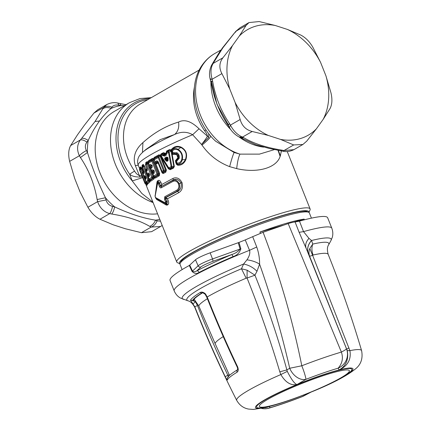 <?xml version="1.0" encoding="UTF-8"?>
<svg xmlns="http://www.w3.org/2000/svg" width="431" height="431" viewBox="0 0 431 431"><rect width="100%" height="100%" fill="white"/><g stroke="black" fill="none" stroke-linecap="round" stroke-linejoin="round"><path stroke-width="0.65" d="M151.383 170.741L151.351 170.724A1.304 1.304 0 0 0 151.523 171.032L152.536 171.748L153.792 170.972L154.158 171.894L154.26 171.226L153.511 170.601L154.223 170.751L152.779 169.792L154.05 170.951M154.158 172.222L154.26 171.468L154.158 172.222L154.158 171.894L152.903 172.664L152.897 172.993L154.158 172.222L154.158 173.257L154.223 170.751M149.212 165.278L149.18 165.262A1.304 1.304 0 0 0 149.352 165.569L150.08 165.908L151.34 165.138L152.084 165.763L151.981 166.759L152.256 165.811L151.987 167.794L150.721 168.564L152.256 171.371L153.511 170.601M152.084 166.005L151.981 166.759L150.726 167.53L150.554 168.72L151.351 170.724L152.779 169.792M152.03 171.7L152.423 172.104L152.536 171.748L152.903 172.664L152.423 172.104L152.655 172.799L152.175 172.842L152.655 172.799L152.736 174.151M152.633 173.688A1.304 1.304 0 0 0 152.73 174.183L152.897 172.993L152.892 174.027L154.158 173.257M153.56 176.204L153.7 176.494A1.304 1.304 0 0 1 153.528 176.187L152.892 174.027L154.427 176.834L153.528 176.187L156.965 174.065L159.298 175.756L159.642 173.499L158.91 173.844L158.7 175.078L154.853 177.4L154.427 176.834L157.687 174.884L157.87 173.639L152.73 160.72L151.809 160.116L151.825 161.14L148.544 163.101L149.341 165.105L150.608 164.33L152.256 165.811M153.942 159.874L153.091 160.289L153.177 159.255L152.412 159.271L151.809 160.116L148.55 162.067L148.383 163.257L149.18 165.262L150.36 166.285L151.615 165.509L151.981 166.431L150.726 167.53A1.304 1.088 58.2 0 0 150.721 168.564L150.554 168.72A1.304 1.304 0 0 1 150.462 168.225L150.564 168.688M151.981 166.759L151.987 167.794M151.879 165.488L151.34 165.138L152.046 165.288M166.899 160.386L166.856 160.747C167.233 161.248 167.487 161.07 167.616 160.213L166.899 160.386L167.594 160.111L166.425 158.845L167.255 158.43L166.899 160.337L165.8 159.238L165.703 158.258C164.911 158.473 164.809 158.802 165.396 159.244L165.752 159.238L165.827 158.188L165.418 157.627L166.501 157.094C167.611 157.046 168.138 157.622 168.09 158.829L168.085 159.287C168.279 160.795 167.74 161.426 166.468 161.189L165.003 159.691L165.396 159.244L166.856 160.747L166.468 161.189M165.752 159.238L166.425 158.845L166.145 158.533L166.113 159.061M149.568 165.752L148.636 166.285L149.438 167.454L150.36 166.285L150.726 167.201L150.252 166.641L150.478 167.336L149.999 167.379L150.478 167.336L150.462 168.225M160.817 226.361L151.61 231.668L141.438 232.697L125.346 228.748L113.229 224.815L99.97 219.239C95.24 216.831 91.216 212.833 87.902 207.252L97.638 201.638L106.048 199.941C107.06 203.357 109.226 205.506 112.539 206.39L114.673 206.891A60.89 47.13 -120 0 1 105.46 197.737L106.048 199.941M93.861 113.127L103.591 107.518L106.694 104.593L97.724 109.765L93.861 113.127L84.228 125.421L77.44 134.892L70.646 145.549C68.47 149.562 68.136 154.837 69.644 161.372L74.687 178.423L80.021 191.833L87.902 207.252M99.97 219.239L109.7 213.625C103.817 211.89 99.793 207.898 97.638 201.638L97.142 199.542L105.46 197.737C98.139 182.647 92.137 167.567 87.461 152.499A60.89 47.13 -120 0 1 88.226 140.425L86.949 142.079C84.12 140.226 81.933 139.515 80.381 139.94C77.041 144.622 76.707 149.891 79.379 155.758C81.023 153.883 83.366 152.159 86.41 150.586L87.461 152.499L80.425 157.536C88.813 169.916 94.384 183.918 97.142 199.542M162.191 225.429L160.585 226.496L151.173 227.083C153.743 226.124 155.736 224.05 157.153 220.866L160.499 221.184M95.057 121.494L99.518 121.003C95.251 126.827 91.485 133.303 88.226 140.425C85.403 138.62 83.21 137.947 81.637 138.416L95.057 121.494L102.89 108.725C105.196 107.238 107.933 107.147 111.112 108.45A60.89 47.13 -120 0 1 121.089 105.53L119.937 103.483L117.846 103.063C114.231 102.19 110.514 102.702 106.689 104.598L106.931 104.458M167.594 160.111L167.718 158.737L168.09 158.829M166.501 157.094L167.255 158.43L167.584 157.951L166.996 157.617L167.584 157.951L167.718 158.737L167.266 158.613M165.849 158.328L166.145 158.533L165.827 158.188L167.115 157.865M146.993 173.682L146.949 173.661A1.304 1.304 0 0 0 147.17 174.027L148.113 174.717L148.48 175.632L149.433 174.954L149.368 176.333L148.409 177.012A1.304 1.18 54.3 0 1 148.442 175.961L148.334 177.076M148.129 175.105L148.334 175.665L147.327 175.859L148.113 174.717L149.169 174.086M149.482 174.307L148.754 173.661L149.191 173.731L149.519 174.55L149.368 176.333M146.19 171.667L147.036 173.558A1.304 1.18 -126.3 0 0 147.795 174.339L148.754 173.661L149.115 173.876L147.995 172.874L149.191 173.731M149.859 166.237L150.322 166.851L149.886 167.093A0.652 0.307 -115.3 0 1 149.999 167.379L149.438 167.454L149.659 168.855L150.591 168.322M152.369 172.077L152.062 172.556A0.652 0.307 -115.3 0 1 152.175 172.842L151.615 172.917L152.369 172.077M145.856 177.55L145.252 178.563L145.888 177.981L145.861 179.005L145.225 179.582L146.055 181.661L149.266 179.388M143.889 176.268L143.852 176.252A1.304 1.304 0 0 0 144.105 176.656L143.889 176.268L144.606 176.942L145.242 176.354L145.597 176.748L144.972 177.34L145.322 178.218M145.242 176.354L144.504 175.6L145.242 176.354M280.43 139.369L293.689 144.945L302.896 144.482L306.759 141.115L316.392 128.826A60.89 47.13 -120 0 1 280.43 139.369L268.314 135.436A60.89 47.13 -120 0 1 235.11 102.449L240.153 119.506L230.418 125.114C233.413 130.884 237.438 134.881 242.481 137.101L239.081 136.966C235.04 134.763 231.846 131.665 229.486 127.662L228.387 125.798L229.367 123.336C220.984 110.956 215.408 96.953 212.65 81.33C210.614 81.642 210.204 81.551 211.422 81.055M240.153 119.506C241.996 125.938 246.02 129.93 252.216 131.493L242.481 137.101L243.957 137.828L240.649 137.737L239.081 136.966M268.314 135.436L252.216 131.493M312.712 46.995C309.399 41.408 305.374 37.411 300.649 35.008L287.391 29.427A60.89 47.13 -120 0 1 320.594 62.414L312.712 46.995M235.11 102.449L229.771 89.045A60.89 47.13 -120 0 1 232.53 45.514L222.897 57.802L213.162 63.416C210.667 67.608 210.333 72.877 212.16 79.234C210.091 79.493 209.681 79.358 210.926 78.825M222.897 57.802C219.25 62.667 218.916 67.936 221.895 73.626L212.16 79.234L212.65 81.33M240.029 27.746L235.703 31.447L240.029 27.751L249.005 22.574L246.106 25.381L239.313 36.037A60.89 47.13 -120 0 1 275.269 25.494L259.176 21.55L249.005 22.574M229.771 89.045L221.895 73.626M282.774 151.184L283.954 150.559L293.92 149.649C289.982 151.556 286.265 152.068 282.774 151.184L280.683 150.764L281.928 150.15C266.455 147.666 253.8 143.555 243.957 137.828M316.392 128.826L323.175 119.349A60.89 47.13 60 0 0 325.928 75.824L330.97 92.875C332.479 99.405 332.145 104.679 329.968 108.693L323.175 119.349M320.594 62.414L325.928 75.824M275.269 25.494L287.391 29.427M239.313 36.037L232.53 45.514M145.419 176.349L145.861 179.005M144.972 177.34L143.879 176.198L144.504 175.6M151.34 165.138L150.608 164.33M141.438 232.697L151.173 227.083L149.702 226.356C152.213 225.386 154.163 223.323 155.569 220.16L157.153 220.866M86.41 150.586C84.864 147.569 85.042 144.735 86.949 142.079M149.702 226.356C139.859 220.629 127.204 216.518 111.731 214.035L109.7 213.625C110.859 212.208 111.807 209.795 112.539 206.39M111.731 214.035C112.933 212.639 113.913 210.258 114.673 206.891C129.505 213.808 143.135 218.231 155.569 220.16A60.89 47.13 -120 0 0 159.75 219.293M102.89 108.725L103.591 107.518C105.934 105.988 108.709 105.881 111.92 107.2L111.112 108.45C107.06 111.818 103.198 115.998 99.518 121.003M111.92 107.2C113.267 105.315 115.61 104.625 118.945 105.142L117.846 103.063M124.257 105.697L118.945 105.142M167.266 159.071L168.085 159.287M165.418 157.627C164.556 157.994 164.421 158.683 165.003 159.691M148.361 177.13L148.323 177.114A1.304 1.304 0 0 1 148.242 176.484L148.334 175.659L148.442 175.961L149.401 175.282M147.057 182.803L146.308 182.814L146.691 183.197L147.445 183.132L148.048 183.746L150.096 181.823L148.528 180.891L146.777 182.399L146.023 181.715L147.445 183.132L149.465 181.182L149.535 180.605L150.457 180.379L149.972 179.802L152.499 178.068L152.757 176.78L147.623 163.866L146.626 163.301L146.599 164.351L145.7 164.949L147.343 169.087L147.197 170.87L146.238 171.549L147.036 173.558L147.995 172.874M145.252 178.563L145.128 178.892A1.304 1.304 0 0 0 145.199 179.635L145.252 178.563L145.199 179.635L146.023 181.715A1.304 1.304 0 0 0 146.276 182.114L146.061 181.731M229.367 123.336L230.418 125.114L229.486 127.662M213.162 63.416L211.653 65.07L212.391 63.799L213.862 62.209L213.162 63.416M213.862 62.209L222.838 47.846L235.703 31.447M146.066 171.317L145.479 171.597L143.712 166.625L142.65 166.124L142.618 167.169L141.977 167.686L143.69 171.996L143.685 173.542L143.054 174.119L143.879 176.198L142.952 173.429A1.304 1.304 0 0 0 143.022 174.172L143.205 172.475L142.268 172.562L143.06 172.141A1.088 0.894 179.8 0 1 143.151 172.497L142.957 173.434M143.679 172.088L143.685 173.542M145.479 171.597L147.65 177.06L148.426 176.586M147.17 174.027L148.102 175.078M146.739 174.765L147.515 174.291M166.247 152.752L166.749 151.69L169.469 150.327L168.322 151.448L171.096 166.544L171.743 167.422L172.993 167.557L169.819 169.103L169.34 168.629L171.743 167.422L171.872 166.398L169.173 152.288L168.322 151.448L166.673 152.256L166.258 153.328L166.775 153.247L166.016 155.494L166.301 153.511M166.215 153.339A1.304 1.304 0 0 1 166.21 152.908L166.258 153.328L166.775 153.247L169.173 152.288L170.854 150.484L171.683 150.559L170.773 150.721L170.945 151.717L171.764 151.389L170.821 151.313M166.258 153.334L166.242 153.921L166.221 153.339M166.269 153.226L164.62 155.144L164.707 156.151L163.069 155.72L162.773 155.257L161.296 156.017L168.666 167.751L171.872 166.398L173.844 166.608L172.993 167.557L173.418 168.144L170.267 169.69L168.569 168.473L168.408 168.833L161.447 157.584L161.582 157.24M166.199 153.231L165.94 153.274A0.867 0.501 63.1 0 1 166.005 153.942L165.919 154.492L163.069 155.72M155.543 197.904L156.027 198.395L155.106 196.434L157.256 183.277L155.128 196.32L155.882 198.222L155.128 196.32L157.477 183.94L159.325 183.45L160.364 186.052L161.205 186.779L161.216 187.808C160.499 188.088 159.901 187.652 159.422 186.499L160.499 185.858L161.431 186.456L173.203 179.986L173.052 178.375L161.776 184.511L160.553 185.815L161.447 186.429L161.776 184.511L160.989 182.534L159.459 183.245L160.553 185.82M165.741 198.853L167.449 198.777L165.903 197.619L165.741 198.853L165.439 198.815L165.488 197.533L164.761 196.719L164.497 199.257L165.536 201.864L166.479 201.417L165.439 198.815L164.497 199.257M161.431 186.456L173.014 180.357C175.6 179.522 177.658 180.627 179.194 183.676L178.547 183.962C179.361 186.855 178.73 188.956 176.662 190.27L164.761 196.719M178.547 183.962C177.163 181.338 175.352 180.46 173.1 181.327L161.216 187.808M155.521 197.565L164.949 202.726L165.477 202.505L165.536 201.864M164.707 156.151L166.016 155.494M153.986 159.944L153.581 158.683A1.088 0.523 -43 0 1 153.177 159.255L154.196 158.252L158.92 155.661L158.177 156.582L158.236 157.579L154.244 159.761L155.041 161.76L156.394 161.016C157.267 160.725 157.945 161.167 158.425 162.331L161.981 171.263L164.179 170.153L159.028 157.218L158.177 156.582L154.217 158.743L153.98 159.976L155.683 163.214L155.036 164.119L154.077 162.778L154.982 162.325M146.163 171.613L146.066 171.021A1.304 1.304 0 0 0 146.152 171.651L146.238 171.549A1.304 1.18 54.3 0 1 146.271 170.498L146.325 169.986L147.278 169.324L147.224 169.819L147.267 169.232L147.224 169.819L146.066 171.021L146.163 170.191L145.134 170.197L146.168 170.159L144.633 166.15L142.618 167.169L147.779 180.126L148.528 180.891L148.776 179.878L149.449 179.608M150.198 180.487L149.341 179.49A1.304 1.304 0 0 1 149.126 179.124L148.323 177.114L149.212 179.021A1.304 1.18 -126.3 0 0 149.972 179.802L149.126 179.124L151.739 177.265L152.499 178.068L153.404 178.283L150.166 180.444L150.257 180.783A1.088 0.49 -7 0 0 149.535 180.605L148.776 179.878A1.304 0.275 -113.1 0 1 148.684 179.662L147.65 177.06M147.224 169.819L147.197 170.87M151.723 171.296L150.812 171.748L149.659 168.855M152.768 173.785L151.836 174.318L151.615 172.917L150.812 171.748M153.635 176.403L152.822 176.791L153.684 177.653L154.406 177.766A1.088 0.55 141.9 0 0 154.373 177.383L153.684 177.653L153.404 178.283L154.039 178.951L154.406 177.766L155.467 178.068L159.298 175.756M148.453 163.435L146.599 164.351L151.739 177.265L152.822 176.791L151.836 174.318M145.312 178.202L144.509 178.418L144.757 179.231L145.107 179.07M145.145 177.777L144.509 178.418L144.132 177.664L140.905 169.146L139.649 170.121M144.859 183.17L145.516 183.838L144.859 183.17L145.516 183.838L146.556 182.421M146.308 182.814L146.104 182.582A1.304 0.275 -113.1 0 1 145.947 182.227L146.249 182.087M211.481 81.486L216.976 104.28L228.392 124.834M143.146 172.589L143.825 171.921L143.076 173.1M146.163 170.202L146.351 169.114L145.139 170.132L143.135 165.272L141.847 167.066A1.304 1.304 0 0 0 141.923 167.761L142.004 166.652L141.923 167.761L143.765 172.524M148.894 180.013L149.724 179.797M153.889 159.545A1.304 1.304 0 0 0 153.98 159.976L154.169 157.407L153.581 158.683L152.396 158.419L152.412 159.271L148.555 161.571L148.383 163.257A1.304 1.304 0 0 1 148.286 162.762L148.388 163.225M166.42 170.089L165.779 172.206L165.224 171.506L165.79 170.374L166.42 170.089L161.447 157.584L160.542 157.196L159.987 156.022L161.151 154.567L163.43 153.377L161.237 154.993L161.108 153.878L163.376 152.703L165.014 153.118L165.315 153.592A0.867 0.506 63 0 1 165.38 154.26L164.874 153.921L163.764 155.214L162.702 154.239A1.304 0.803 62.9 0 0 162.773 155.257L164.572 153.452L164.874 153.921L165.94 153.274L166.678 151.028L166.673 152.256A1.304 0.722 63.6 0 0 166.775 153.247M168.343 168.262A1.304 1.304 0 0 0 168.532 168.499L168.666 167.751L169.34 168.629L168.343 168.262L161.005 156.507L161.237 154.993L160.995 156.448M165.127 202.721L166.118 203.712L166.625 203.405C167.551 203.109 167.578 202.462 166.711 201.471L165.676 198.858L165.87 197.613L165.488 197.533L177.292 191.111C179.555 189.457 180.19 186.979 179.194 183.676L180.966 182.965C178.93 179.501 176.344 178.509 173.203 179.986L173.1 181.327M165.87 197.613L177.701 191.289L176.662 190.27M155.882 198.222L165.305 203.507L166.21 203.313L165.477 202.505M166.21 203.313L166.479 201.417L168.241 200.754C168.92 202.602 168.785 203.933 167.842 204.752L166.21 203.313M167.842 204.752L167.341 205.059L166.118 203.712L165.305 203.507L164.949 202.726M157.245 183.315L157.477 183.94M157.935 183.558L157.665 182.48L157.256 183.277L157.584 182.739L157.584 183.773M155.176 195.663L157.029 181.769L157.374 182.889L158.177 182.173L157.935 182.523L159.459 183.245C159.411 181.93 158.98 181.575 158.177 182.173L158.172 180.449C159.276 180.039 160.213 180.734 160.989 182.534M141.826 175.638L139.256 175.498C137.43 174.744 135.873 173.273 134.58 171.085A8.701 0.582 -34.6 0 0 129.639 174.243L132.242 180.918L141.799 193.406L152.962 202.241M206.072 129.973A8.701 0.582 -34.6 0 0 204.59 130.733C206.244 132.716 207.198 134.531 207.462 136.185L199.041 128.777C191.251 121.23 184.425 118.994 178.563 122.065C165.87 125.874 153.991 132.716 142.936 142.596L142.462 152.445M210.565 135.776C211.282 136.632 208.426 139.736 201.988 145.096L201.53 144.466C204.154 141.276 206.131 138.518 207.462 136.185L208.717 137.424L201.53 144.466L192.635 134.736C187.07 131.541 181.052 131.466 174.598 134.51A66.04 7.704 158.3 0 0 142.941 152.019L146.087 149.325L160.079 139.703L174.598 134.51C177.998 131.574 179.323 127.425 178.563 122.065M172.308 152.741L171.829 151.534L170.945 151.717M171.829 151.534L172.335 150.995L172.89 152.385L173.833 152.752L176.861 152.709C178.892 154.029 179.652 155.936 179.14 158.43L177.033 160.785L176.629 161.781L177.184 163.177C179.377 163.112 180.885 161.932 181.71 159.626C182.652 155.359 181.359 152.111 177.831 149.88C175.708 148.927 173.876 149.298 172.335 150.995L171.894 150.193L171.657 150.785M181.71 159.626L182.286 159.799C183.148 155.284 181.763 151.798 178.127 149.352L177.831 149.88M178.127 149.352C175.826 148.059 173.747 148.339 171.894 150.193L171.883 150.036C174.135 147.208 177.098 146.357 180.778 147.488L178.127 149.352M177.847 165.31L176.317 164.189L176.694 163.737L177.615 164.437L177.847 165.31C181.548 165.348 184.242 163.419 185.928 159.518L182.286 159.799C181.564 162.487 179.964 163.963 177.48 164.227L177.184 163.177L176.597 163.554A1.304 1.304 0 0 0 176.802 163.904L177.615 164.437C181.068 164.626 183.692 162.929 185.497 159.351C187.237 153.921 185.664 149.966 180.778 147.488L180.977 147.068C177.168 145.635 174.011 146.411 171.506 149.385L171.883 150.036L171.667 150.753L171.274 149.832L170.854 150.484M172.044 152.111L172.12 152.973L171.463 153.15L173.844 166.608L174.334 166.522L173.418 168.144M171.01 151.863L171.463 153.15M161.189 156.62L160.542 157.196L165.79 170.374L164.179 170.153L164.055 171.349L165.224 171.506L163.053 172.653L162.665 172.098L164.055 171.349A1.304 0.889 -117.9 0 1 163.387 170.514L158.236 157.579L160.731 155.472M160.397 156.97L161.038 156.399M162.665 172.098L161.668 171.506L161.981 171.263L162.665 172.098M158.15 162.589L161.668 171.506A1.304 1.304 0 0 0 161.814 171.775L161.706 171.522M154.81 161.991L155.747 162.584L157.083 161.846L158.112 162.568L158.425 162.331M158.091 162.509L157.482 162.395L156.394 161.016M157.87 162.099L158.123 162.535M158.339 163.128L155.036 164.119L158.91 173.844L157.87 173.639L156.965 174.065L151.825 161.14L153.991 159.729M152.396 158.419L148.56 160.709L148.307 162.137L147.704 162.627L147.127 162.519L145.726 163.893L145.592 165.035M149.341 179.485L149.164 179.14M153.932 176.694L153.043 177.06M154.341 177.34L155.467 178.068M148.42 162.843L147.655 163.812L148.636 166.285M148.56 160.709L147.634 163.468M146.351 184.587L144.821 183.121L145.134 182.674L146.858 183.795L146.691 183.197L147.402 183.407A1.088 0.571 151.8 0 0 147.386 183.315M144.757 179.231L145.947 182.227L145.134 182.674L139.951 169.652L139.978 168.645L140.813 168.93L140.468 166.824L139.903 167.54L139.596 169.211L140.441 167.675L139.644 169.081A1.304 1.277 35.1 0 0 139.628 170.078L144.811 183.148A1.304 1.304 0 0 0 145.123 183.606L146.389 184.603M139.596 169.211L139.596 169.211A1.304 1.304 0 0 0 139.622 170.105L144.838 183.164M139.644 169.081L139.666 170.126M142.936 173.607L142.58 173.768M144.741 177.346L144.132 177.664M142.004 166.652L141.847 167.066M144.633 166.15L143.162 164.4L143.135 165.272L142.095 166.086L142.122 165.224L142.128 166.883M163.376 152.703L163.43 153.377L165.014 153.118M155.359 197.63L156.652 199.461L156.027 198.395L165.693 203.788L166.307 205.081L167.341 205.059M173.052 178.375C176.71 176.963 179.684 178.348 181.968 182.528L180.966 182.965C181.887 186.941 180.799 189.715 177.701 191.289L178.746 192.689L167.449 198.777L168.241 200.754M138.281 165.342L135.302 165.515L139.978 177.039C135.259 177.055 131.811 176.123 129.639 174.243A52.566 40.686 60 0 1 126.057 112.222A52.566 40.686 60 0 1 147.795 99.658M142.252 176.721L139.978 177.039M135.302 165.515C131.703 154.47 138.329 146.642 142.936 142.596M208.717 137.424L208.798 133.702M142.941 152.019C140.425 154.406 139.051 156.033 138.809 156.906C138.766 156.722 136.541 161.086 138.265 165.299A71.761 8.372 -21.7 0 1 192.635 134.736L199.041 128.777M166.678 151.028L169.383 149.681L169.469 150.327L170.972 150.063M176.317 164.189L175.401 160.79L175.923 161.059L176.063 162.175L176.02 160.65L178.439 158.064L176.936 159.885L177.033 160.785M175.923 161.059L177.674 158.797L177.884 157.698L178.396 158.199M178.439 158.064L178.445 158.053C178.676 156.334 178.402 155.133 177.604 154.427L176.737 153.732L176.861 152.709M177.884 157.698L179.14 158.43M172.917 153.603L172.303 152.768L172.966 153.641L176.705 153.711L174.41 153.533L175.729 153.899L176.198 154.557L172.863 154.422L172.966 153.641L174.41 153.533L173.833 152.752M176.198 154.557L176.64 154.562L176.737 153.732L176.656 154.573L177.89 157.676M172.33 152.827L171.533 153.436M154.169 157.407L158.867 154.837L158.92 155.661L160.009 155.726L160.715 155.295M163.053 172.653L161.781 172.136C162.212 173.203 162.826 173.607 163.624 173.348L163.053 172.653M158.058 163.085L157.482 162.395L156.135 163.133L155.041 161.76L154.777 161.975A1.304 1.304 0 0 0 154.928 162.255M159.642 173.499L155.774 163.78L155.683 163.214L156.135 163.133L156.722 163.823M145.726 163.893L145.495 164.48A1.304 1.304 0 0 0 145.581 165.073L145.726 163.893M148.296 162.083A1.088 0.323 173.1 0 0 148.113 161.964L147.149 161.641L147.127 162.519L145.764 163.414L145.791 162.535L145.64 164.47M146.389 184.619L146.955 185.26L146.378 184.667L146.858 183.795L147.461 184.403L147.402 183.407L148.048 183.746M214.713 140.307L215.742 141.298L234.103 152.493L239.932 154.126L259.44 154.126L274.628 149.546M143.205 172.475L143.227 171.63L143.06 172.141L141.53 168.327L140.468 166.824M143.162 164.4L142.122 165.224M150.096 181.823L150.257 180.783L151.092 181.031L154.039 178.951M170.267 169.69L168.408 168.833M161.108 153.878L160.413 155.171L158.867 154.837M156.652 199.461L166.307 205.081M155.068 195.485L155.101 196.509M157.029 181.769L158.172 180.449M157.665 182.48L157.671 180.756M181.968 182.528C183.202 187.189 182.124 190.572 178.746 192.689M142.618 177.637L132.242 180.918A53.994 41.791 60 0 1 124.3 111.672A53.994 41.791 -120 0 1 149.805 98.5M201.988 145.096C208.949 155.02 218.172 162.201 229.648 166.646L236.689 168.623C237.406 162.002 238.483 157.17 239.932 154.126A56.542 43.763 60 0 1 200.205 114.63A56.542 43.763 60 0 1 204.262 62.786A56.542 43.763 -120 0 1 214.611 53.622L220.936 49.974M169.383 149.681L171.274 149.832L171.506 149.385M174.334 166.522L171.996 153.361L172.863 154.422M185.928 159.518C187.587 153.889 185.933 149.74 180.977 147.068M175.401 160.79L177.588 158.048M165.779 172.206L163.624 173.348M147.149 161.641L145.791 162.535M150.457 180.379L151.092 181.031M147.24 168.489L146.351 169.114M146.955 185.26L147.461 184.403M139.903 167.54L139.924 168.273M141.697 168.726L140.813 168.93L141.53 168.327M180.018 263.745A69.59 8.119 -21.7 0 1 226.146 236.193A69.59 8.119 -21.7 0 1 302.788 210.834A69.59 8.119 -21.7 0 1 308.919 212.445M182.114 269.607L180.05 264.429A69.59 8.119 -21.7 0 1 180.147 263.363L180.88 261.698A68.281 7.968 -21.7 0 1 232.589 233.634A68.281 7.968 -21.7 0 1 301.695 211.335A68.281 7.968 -21.7 0 1 306.888 211.551L308.564 212.257A69.59 8.119 -21.7 0 1 309.366 212.968L311.424 218.145M180.013 263.777L177.577 262.748A71.761 8.372 -21.7 0 1 176.753 262.021A71.761 8.372 -21.7 0 1 227.358 233.047A71.761 8.372 -21.7 0 1 303.823 207.995A71.761 8.372 -21.7 0 1 310.11 208.954A71.761 8.372 -21.7 0 1 310.013 210.048L308.952 212.467M236.689 168.623C257.248 173.413 276.427 168.079 280.134 156.399L280.36 155.817L278.264 150.274M280.36 155.817L281.389 150.904M304.405 219.821L304.119 219.104L293.899 222.1M282.908 225.321L259.92 232.061L260.416 233.3M304.119 219.104A69.59 8.119 158.3 0 0 259.92 232.061M180.147 263.363A69.59 8.119 -21.7 0 1 232.848 234.76A69.59 8.119 -21.7 0 1 303.268 212.041A69.59 8.119 -21.7 0 1 308.564 212.257M199.025 272.473C196.725 274.051 194.408 273.712 192.075 271.471L192.49 271.11C193.875 272.036 195.324 271.934 196.843 270.808A2.177 1.401 -117.4 0 1 199.025 272.473A84.81 9.897 -21.7 0 1 233.139 256.585L231.835 254.516C235.509 253.283 238.257 251.462 240.089 249.059L240.859 248.843C239.577 252.792 237.002 255.378 233.139 256.585M287.283 371.377L286.874 369.922A2159.057 1484.17 74.7 0 0 289.707 368.263C281.653 333.007 271.616 298.3 259.586 264.144C259.667 258.39 258.719 252.679 256.741 247.006L252.668 236.678L263.093 232.282L288.188 223.592C291.55 222.525 293.845 221.992 295.084 221.992L299.47 221.146L303.526 231.614L308.962 238.37C306.005 241.726 305.04 244.959 306.064 248.051L346.432 348.625C346.443 349.202 344.757 350.349 341.379 352.073C343.421 358.048 342.338 363.419 338.13 368.187A63.05 7.354 158.3 0 0 305.972 379.323A15.225 10.872 -120.4 0 1 289.707 368.263L301.802 365.774C304.103 371.662 305.493 376.177 305.972 379.323A2174.276 1494.633 74.7 0 1 296.991 384.544C294.632 383.876 291.399 379.49 287.283 371.377L280.829 374.566A67.209 7.844 -21.7 0 0 236.721 400.388C221.292 370.078 207.333 339.105 194.844 307.47C192.684 303.499 190.4 301.285 187.991 300.822L180.325 297.972C177.626 296.447 175.589 294.098 174.216 290.93L170.062 280.489A84.81 9.897 -21.7 0 1 189.322 265.474L192.075 271.471M256.741 247.006L249.527 250.309L245.25 239.922A84.81 9.897 -21.7 0 0 238.995 242.443L240.859 248.843M252.668 236.678L245.25 239.922M246.947 259.839L243.601 264.02C248.886 265.103 253.347 267.527 256.989 271.298L259.586 264.144C256.057 261.913 251.844 260.48 246.947 259.839C249.441 256.17 250.303 252.992 249.527 250.309A84.81 9.897 -21.7 0 0 174.216 290.93M299.47 221.146A84.81 9.897 -21.7 0 1 306.824 219.212A84.81 9.897 -21.7 0 1 327.662 217.774L331.816 228.214C332.996 231.463 333.131 234.566 332.22 237.529L330.906 240.665A80.15 9.353 -21.7 0 0 311.554 240.498L308.962 238.37M200.857 267.01L196.843 270.808A86.987 10.15 -21.7 0 1 231.835 254.516L212.812 261.342A10.646 1.245 -21.7 0 0 200.857 267.01A2.177 2.074 -133.5 0 1 198.12 265.776L195.491 259.758L189.322 265.474M195.491 259.758A13.049 1.525 -21.7 0 1 210.145 252.814L238.995 242.443M331.816 228.214A84.81 9.897 -21.7 0 0 310.977 229.653A84.81 9.897 -21.7 0 0 303.526 231.614L299.136 232.325L308.348 253.38C306.829 248.913 307.879 244.603 311.489 240.45M295.084 221.992L299.136 232.325M202.548 292.832A71.11 8.297 -21.7 0 0 193.433 300.105L194.09 301.064L190.518 300.132L194.807 306.797C204.127 330.41 214.266 353.7 225.219 376.678L227.832 375.245C216.895 352.316 206.778 329.074 197.473 305.509L194.807 306.797A71.761 8.372 -21.7 0 0 194.844 307.47M205.501 293.947L205.134 294.244C203.082 292.864 202.107 292.396 202.209 292.843L202.004 292.935A2.177 1.789 -121.5 0 1 200.2 292.471C201.719 291.663 203.491 292.153 205.501 293.947L207.209 296.981A71.761 8.372 -21.7 0 1 246.155 278.2L247.055 278.049C259.392 308.709 270.307 339.962 279.8 371.813L280.829 374.566C285.457 382.389 290.844 385.713 296.991 384.544L296.991 384.544A52.42 6.115 158.3 0 1 339.165 369.943L340.84 368.893C346.556 364.707 348.695 358.614 347.257 350.613L309.603 256.262L312.631 255.351L309.803 248.493C308.763 251.214 308.693 253.8 309.603 256.262L308.348 253.38M229.507 375.396L215.091 343.523A66.595 7.769 -21.7 0 1 215.538 342.683A66.595 7.769 -21.7 0 1 223.231 336.6M215.091 343.523L198.766 305.924L194.101 299.189M194.699 299.804L195.55 301.942L194.09 301.064M195.388 301.856L193.115 303.753M308.402 253.503C306.872 248.999 307.923 244.663 311.554 240.498L312.755 244.086L309.803 248.493M288.188 223.592L341.379 352.073A77.591 9.051 -21.7 0 0 301.802 365.774C292.59 320.077 279.681 275.576 263.093 232.282M256.989 271.298L254.942 275.183L247.135 270.189L247.055 278.049L254.942 275.183C267.365 306.015 278.011 337.597 286.874 369.922L279.8 371.813M183.434 299.356A80.15 9.353 -21.7 0 1 243.601 264.02L241.473 268.766L247.135 270.189M228.478 377.017L227.832 375.245L229.211 374.765M348.959 347.871L346.761 349.185A2159.057 44.905 68.2 0 1 346.432 348.625A15.225 15.074 -30.3 0 1 338.13 368.187A2174.276 45.223 68.2 0 0 339.165 369.943L341.32 368.866C348.383 364.669 351.243 358.597 349.907 350.651L312.631 255.351L313.089 255.028C311.661 251.278 311.548 247.631 312.755 244.086A76.422 8.916 -21.7 0 1 328.6 244.867L330.906 240.665M261.617 408.443A15.225 15.225 0 0 0 269.046 408.146L269.046 408.146C279.083 405.162 290.122 401.342 302.163 396.687L302.239 396.59A2174.276 1494.633 -105.3 0 0 311.387 391.914M269.046 408.146L270.081 407.726A2174.276 45.223 -111.8 0 1 269.256 406.492L269.256 406.492A52.42 6.115 -21.7 0 1 268.384 406.708A52.42 6.115 -21.7 0 1 258.217 404.046A52.42 6.115 -21.7 0 1 296.991 384.544M313.089 255.028A71.761 8.372 -21.7 0 1 328.19 254.403C340.856 285.974 351.992 318.067 361.609 350.689A67.209 7.844 -21.7 0 0 349.907 350.651L347.257 350.613M187.991 300.822A76.422 8.916 -21.7 0 1 241.473 268.766L246.155 278.2M206.832 297.298C216.152 320.912 226.291 344.202 237.249 367.174L237.637 366.851C226.668 343.884 216.529 320.594 207.209 296.981L206.832 297.298L205.134 294.244M237.249 367.174C237.643 368.176 237.723 369.038 237.497 369.766L237.573 369.706M237.923 369.545C236.883 370.019 236.597 370.908 237.072 372.217A68.971 8.049 158.3 0 0 227.326 379.932C227.078 380.18 226.372 379.091 225.219 376.678M237.637 366.851C238.58 369.432 238.391 371.22 237.072 372.217M237.594 369.69C231.205 373.65 227.783 376.435 227.342 378.035A2.177 2.139 27 0 0 227.342 378.041A2.177 2.139 27 0 0 227.326 379.932M311.462 391.881L311.904 391.801M311.435 391.892L303.532 396.078A15.225 10.947 63.2 0 1 302.239 396.59A63.05 7.354 158.3 0 1 270.081 407.726A15.225 15.15 145.8 0 1 261.703 408.426M236.721 400.388C239.512 405.264 243.472 408.157 248.612 409.078L253.256 409.45L266.493 407.365L269.256 406.492A52.42 6.115 158.3 0 0 297.67 397.296M266.967 407.241L269.256 406.492M267.441 407.198L264.979 407.726M339.24 370.164A51.241 5.98 -21.7 0 1 351.475 370.574A51.241 5.98 -21.7 0 1 348.011 373.629C332.91 384.603 280.872 405.312 262.36 407.71A51.241 5.98 -21.7 0 1 256.968 405.91A51.241 5.98 -21.7 0 1 289.804 387.765A51.241 5.98 -21.7 0 1 339.24 370.164M339.165 369.943L339.165 369.943A52.42 6.115 -21.7 0 1 340.037 369.723A52.42 6.115 -21.7 0 1 315.201 390.319M69.644 161.372L79.379 155.758L80.425 157.536M70.646 145.549L80.381 139.94L81.637 138.416M235.116 32.519L236.371 30.994L246.106 25.381M281.928 150.15L283.954 150.559L293.689 144.945M158.382 183.892L159.422 186.499M222.838 47.846L219.805 51.596L212.391 63.799M153.091 160.289L154.077 162.778M153.091 202.565A56.542 43.763 60 0 1 119.188 111.818A56.542 43.763 60 0 1 129.537 102.653L114.226 111.473A56.542 43.763 60 0 0 103.876 120.642A56.542 43.763 60 0 0 104.544 182.313A56.542 43.763 60 0 0 157.568 213.808M199.321 69.962L140.328 103.963A50.018 38.715 60 0 0 131.169 112.076A50.018 38.715 60 0 0 134.58 171.085M194.424 87.105A50.018 38.715 60 0 0 204.59 130.733M171.667 150.753L171.662 150.785A1.304 1.304 0 0 0 171.748 151.373L172.303 152.768L172.89 152.385M145.619 165.089L147.343 169.717M210.883 82.089A56.542 43.763 60 0 0 230.887 129.774M239.178 137.015A56.542 43.763 60 0 0 263.697 147.138M176.171 163.882L176.618 163.57L176.042 162.164L176.629 161.781M176.602 163.532L176.063 162.175M178.375 158.252L177.631 154.454M229.648 166.646C231.404 159.896 232.885 155.176 234.103 152.493M175.616 162.492L176.069 162.223M158.225 163.193L161.781 172.136M280.134 156.399L277.979 150.214M212.812 261.342A2.177 0.609 -109.7 0 0 212.521 258.956A12.817 1.498 -21.7 0 0 198.12 265.776L192.49 271.11L189.764 265.184M210.145 252.814L212.521 258.956L240.089 249.059L238.257 242.723M193.433 300.105L192.565 300.402A72.069 8.41 -21.7 0 1 202.004 292.935L202.301 292.832M207.392 298.71A67.904 7.92 158.3 0 0 199.203 305.121A67.904 7.92 -21.7 0 0 198.766 305.924M195.55 301.942L197.473 305.509M190.518 300.132A73.89 8.62 -21.7 0 1 200.2 292.471M341.32 368.866L340.84 368.893M269.052 406.39A2174.643 1653.23 76.2 0 1 268.384 406.708M259.71 405.285A48.417 5.646 158.3 0 0 298.484 396.908A48.417 5.646 158.3 0 0 349.008 371.894A48.417 5.646 158.3 0 0 310.228 380.266A48.417 5.646 158.3 0 0 259.71 405.285M153.851 170.611L154.341 171.953M152.17 166.495L151.68 165.148M149.519 175.18L148.916 173.548M293.92 149.654L302.891 144.482M145.242 176.16L145.937 177.987M151.523 171.032L152.057 171.732M144.105 176.656L145.139 177.771L145.128 178.897M211.653 65.07C209.412 69.725 208.933 74.461 210.215 79.266L213.679 93.829C216.777 105.137 221.679 115.799 228.387 125.798M149.352 165.569L149.886 166.269M119.937 103.483L125.987 104.695M240.649 137.737L255.626 144.638L269.165 148.426L280.683 150.764M221.841 48.714L234.421 32.998M160.779 155.731L160.833 156.06A1.304 1.304 0 0 0 161.005 156.507M154.346 177.346L153.7 176.494M146.276 182.114L147.364 183.256M148.286 162.762L148.296 161.975M166.21 152.908L166.264 152.52M157.272 183.202L157.396 182.819M161.814 171.775L162.261 172.4M129.537 102.653L139.967 98.564L151.34 97.616M214.611 53.622C210.193 56.175 206.417 59.521 203.27 63.653C186.914 84.207 193.632 121.332 215.737 141.293L215.672 141.228M138.265 165.299L139.698 168.904M145.813 184.263L176.753 262.021M287.256 151.534L310.11 208.954M328.19 254.403C327.032 250.039 327.172 246.855 328.6 244.867M302.163 396.687A15.225 15.225 0 0 0 303.532 396.078M361.609 350.689C363.01 358.258 361.081 364.243 355.823 368.634C347.311 375.595 332.883 383.224 312.529 391.51"/></g></svg>
